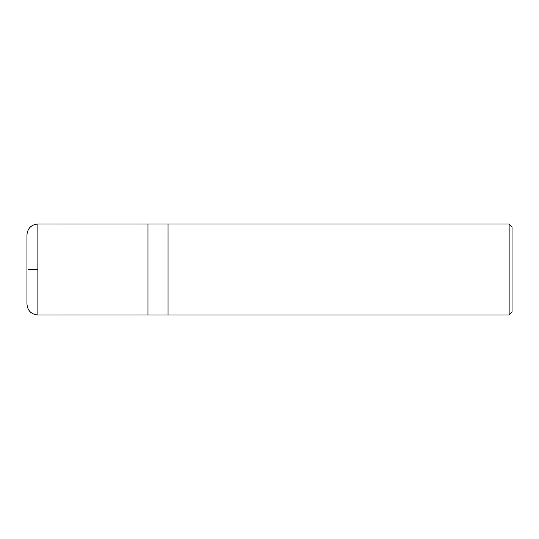 <?xml version="1.0" encoding="UTF-8"?>
<svg xmlns="http://www.w3.org/2000/svg" width="539" height="539" viewBox="0 0 539 539"><rect width="100%" height="100%" fill="white"/><g stroke="black" fill="none" stroke-linecap="round" stroke-linejoin="round"><path stroke-width="0.81" d="M509.139 315.012L512.05 312.094L512.05 226.906L509.139 223.988L168.047 223.988L168.047 315.012L168.047 223.988L147.982 223.988L147.982 315.012L509.139 315.012L509.139 223.988M37.871 269.5L28.452 269.5L37.871 269.5M37.871 315.005L37.871 223.995C31.242 224.642 27.597 228.28 26.95 234.916L26.95 304.084C27.597 310.72 31.242 314.358 37.871 315.005L147.982 314.985M26.963 235.388L26.95 234.916M26.95 269.5L26.95 304.084M147.982 224.015L37.871 223.995"/></g></svg>
